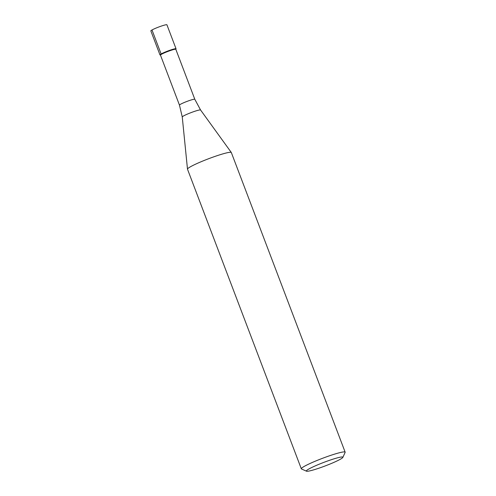 <?xml version="1.0" encoding="UTF-8"?>
<svg xmlns="http://www.w3.org/2000/svg" width="496" height="496" viewBox="0 0 496 496"><rect width="100%" height="100%" fill="white"/><g stroke="black" fill="none" stroke-linecap="round" stroke-linejoin="round"><path stroke-width="0.74" d="M166.923 24.8A8.599 0.837 159.2 0 0 163.041 25.525A8.599 0.837 159.2 0 0 154.802 28.613A8.599 0.837 159.2 0 0 150.852 30.907L159.966 54.901A8.599 0.837 -20.8 0 1 163.922 52.607A8.599 0.837 -20.8 0 1 172.155 49.519A8.599 0.837 -20.8 0 1 176.043 48.794L166.923 24.8M175.813 49.296A8.209 0.8 159.2 0 0 172.106 49.991A8.209 0.8 159.2 0 0 164.244 52.936A8.209 0.8 159.2 0 0 160.468 55.124L179.465 105.127A8.209 0.8 -20.8 0 1 183.235 102.945A8.209 0.8 -20.8 0 1 191.096 99.994A8.209 0.8 -20.8 0 1 194.81 99.299L175.813 49.296M175.826 49.333L176.03 48.887A8.599 0.837 159.2 0 0 172.155 49.519A8.599 0.837 159.2 0 0 163.581 52.756A8.599 0.837 159.2 0 0 160.034 54.963L160.487 55.161M345.148 452.16L231.334 152.551A23.448 2.288 159.2 0 0 231.31 152.495A23.448 2.288 159.2 0 0 220.739 154.523A23.448 2.288 159.2 0 0 198.53 162.843A23.448 2.288 159.2 0 0 187.488 169.142A23.448 2.288 159.2 0 0 187.5 169.198L301.314 468.813A23.448 2.288 -20.8 0 1 312.089 462.563A23.448 2.288 -20.8 0 1 334.552 454.138A23.448 2.288 -20.8 0 1 345.148 452.16A23.448 2.288 -20.8 0 1 345.123 452.408L342.854 457.393A19.536 1.91 -20.8 0 1 315.177 469.408A19.536 1.91 -20.8 0 1 306.503 471.2A19.536 1.91 -20.8 0 1 314.569 466.19A19.536 1.91 -20.8 0 1 334.044 458.831A19.536 1.91 -20.8 0 1 342.854 457.393M306.503 471.2L301.5 468.98A23.448 2.288 -20.8 0 1 301.314 468.813M151.999 29.977L161.113 53.971M194.81 99.299L200.576 110A9.802 0.955 159.2 0 0 196.162 110.85A9.802 0.955 159.2 0 0 186.874 114.328A9.802 0.955 159.2 0 0 182.255 116.963L179.465 105.127M182.255 116.963L187.488 169.142M200.576 110L231.31 152.495"/></g></svg>
